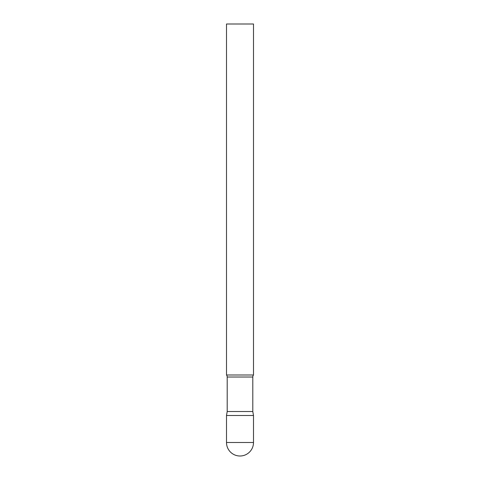<?xml version="1.0" encoding="UTF-8"?>
<svg xmlns="http://www.w3.org/2000/svg" width="480" height="480" viewBox="0 0 480 480"><rect width="100%" height="100%" fill="white"/><g stroke="black" fill="none" stroke-linecap="round" stroke-linejoin="round"><path stroke-width="0.36" stroke-dasharray="2.4 1.8" d="M240 415.5L253.5 415.5L240 415.5M253.5 375L226.5 375M253.5 24L226.5 24M252.798 411.516L227.202 411.516M226.5 442.5L253.5 442.5M252.798 377.016L227.202 377.016"/><path stroke-width="0.72" d="M226.5 442.5L226.5 415.5L227.202 411.516L252.798 411.516L253.5 415.5L226.5 415.5L253.5 415.5L253.5 442.5A13.5 13.5 0 0 1 240 456A13.5 13.5 0 0 1 226.5 442.5L253.5 442.5M252.798 411.516L252.798 377.016A3.24 3.24 0 0 1 253.5 375L253.5 24L226.5 24L226.5 375A3.24 3.24 0 0 1 227.202 377.016L252.798 377.016M227.202 411.516L227.202 377.016M226.5 375L253.5 375"/></g></svg>
